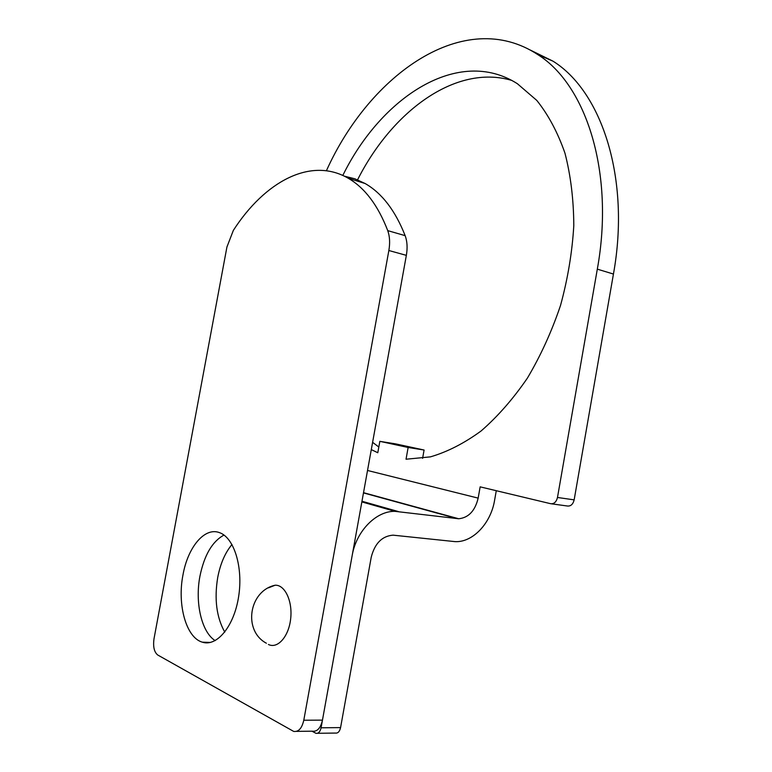 <?xml version="1.0" encoding="UTF-8"?>
<svg xmlns="http://www.w3.org/2000/svg" width="772" height="772" viewBox="0 0 772 772"><rect width="100%" height="100%" fill="white"/><g stroke="black" fill="none" stroke-linecap="round" stroke-linejoin="round"><path stroke-width="1.16" d="M317.456 733.294L335.463 733.062C337.953 733.39 339.651 731.567 340.577 727.6L321.075 727.793C320.148 731.808 318.45 733.651 315.98 733.313L311.956 731.19M321.075 727.793L352.177 555.512C356.249 531.011 376.369 510.736 395.052 511.353L458.703 518.755L363.515 492.671M199.938 576.202C204.262 555.136 212.281 541.423 223.986 535.073C212.281 541.423 204.262 555.136 199.938 576.202C194.833 602.401 201.444 632.017 215.156 640.625C201.444 632.017 194.833 602.401 199.938 576.202M551.478 503.817L567.372 506.007C570.769 506.355 573.027 504.299 574.156 499.86L613.441 274.05C630.676 178.911 601.957 91.54 552.993 61.171L530.046 49.939M496.28 490.712L494.582 500.343C490.857 523.339 472.734 542.668 454.998 541.626L393.064 535.16C382.043 536.048 374.767 543.411 371.226 557.249L340.577 727.6M342.807 175.447C381.349 96.867 458.587 46.137 517.375 83.714L536.791 100.408C548.342 114.845 557.722 132.427 564.959 153.145C570.711 175.408 573.654 199.543 573.799 225.569C572.226 252.183 567.796 278.817 560.511 305.48C551.691 331.574 540.641 355.805 527.363 378.164C513.091 398.97 497.67 416.571 481.091 430.979C464.213 443.302 447.316 451.929 430.429 456.86L406.033 459.224L408.137 447.48L379.843 441.343L395.611 443.881L424.089 450.028L422.602 458.346M511.73 80.404C455.239 63.719 391.346 112.017 356.982 180.976M372.606 442.327L378.82 447.017M326.402 170.747C369.778 74.228 464.512 6.514 537.659 54.523C586.363 84.862 614.792 172.957 597.316 269.148L557.481 497.477C556.342 501.974 554.074 504.048 550.687 503.711L480.155 486.852L478.157 498.123C475.089 510.852 468.604 517.722 458.703 518.755M379.843 441.343L377.788 452.749L371.293 449.593M231.986 544.511C225.115 552.713 220.358 563.705 217.714 577.495C214.172 599.101 216.527 617.311 224.768 632.114M424.089 450.028L408.137 447.48M157.749 655.013C154.168 652.128 152.924 646.675 154.024 638.676L226.929 247.011L233.347 230.394C264.651 181.758 310.74 156.446 348.191 178.226C364.78 187.808 377.962 205.275 387.737 230.625C389.783 236.328 390.149 242.958 388.856 250.514L303.792 720.237C301.91 728.363 298.532 732.078 293.659 731.402L157.749 655.013M344.302 176.151L354.898 178.815L365.127 183.524C381.879 193.116 395.225 210.486 405.155 235.653C407.24 241.308 407.635 247.88 406.352 255.358L322.464 720.131L303.792 720.237M296.564 731.373L312.293 731.181C317.205 731.856 320.592 728.17 322.464 720.131M182.964 574.976C187.837 547.087 204.725 526.803 219.537 532.661C234.012 537.582 243.315 567.073 238.635 596.563C234.157 626.121 216.932 647.052 202.332 642.169C186.071 637.691 177.097 604.466 182.964 574.976M268.463 587.839L275.112 585.224C284.849 584.607 292.723 601.05 290.668 618.777C288.805 636.543 277.65 649.156 268.424 644.475M574.156 499.86L557.481 497.477M367.53 470.476L478.157 498.123M361.971 501.25L398.342 511.556M363.477 492.912L457.333 518.659M613.441 274.05L597.316 269.148M405.155 235.653L387.737 230.625M406.352 255.358L388.856 250.514M361.846 501.916L395.052 511.353M552.993 61.171L537.659 54.523M210.312 642.458L202.332 642.169M365.127 183.524L348.191 178.226M275.112 585.224C248.873 590.918 242.784 630.734 266.388 643.23"/></g></svg>
